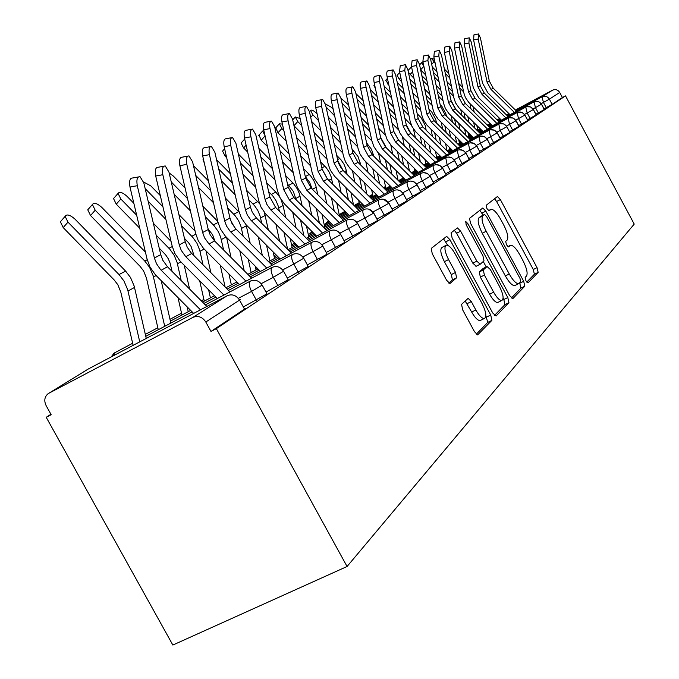 <?xml version="1.0" encoding="UTF-8"?>
<svg xmlns="http://www.w3.org/2000/svg" width="679" height="679" viewBox="0 0 679 679"><rect width="100%" height="100%" fill="white"/><g stroke="black" fill="none" stroke-linecap="round" stroke-linejoin="round"><path stroke-width="1.02" d="M525.928 280.817L528.075 282.82L538.158 272.364L537.047 267.636L500.347 199.575L497.435 196.511L486.215 205.27L486.936 208.58L489.024 210.77L491.146 209.285C493.718 209.344 496.867 212.637 500.584 219.173L503.699 224.936C507.527 232.549 508.664 237.608 507.103 240.12L505.702 241.376L506.449 244.737L508.478 246.876L510.71 245.204C513.222 245.34 516.269 248.565 519.859 254.88L522.957 260.634C526.785 268.247 527.965 273.382 526.488 276.039L525.147 277.405L525.928 280.817M461.567 304.345L462.654 309.853L474.485 331.666L477.626 334.908L491.868 320.378L490.739 315.031L449.956 239.695L446.663 236.377L431.241 248.404L432.26 253.785L446.587 280.215L449.897 283.559L456.585 277.796L455.524 272.449L448.547 259.565C444.618 251.493 443.913 246.689 446.434 245.153C448.946 245.221 451.874 248.174 455.219 254.014L482.158 303.776C486.249 312.23 486.919 317.161 484.161 318.57C481.759 318.332 478.984 315.463 475.852 309.972L471.311 301.578L468.128 298.327L461.567 304.345M565.522 95.883L634.22 224.095L347.071 566.498L216.346 328.636L565.522 95.883L562.424 97.53L559.708 92.463L549.379 99.159L552.163 104.362L562.424 97.53M509.657 295.662L512.874 298.59L524.816 286.198L523.704 281.293L485.825 211.135L482.811 207.995L469.512 218.366L470.547 223.298L509.657 295.662M508.936 302.673L496.094 315.99L492.725 312.994L452.112 237.973L451.085 232.829L457.434 227.923L460.642 231.183L476.845 261.152L480.206 264.233L483.991 260.838L482.922 255.779L466.261 224.97L465.675 221.422L467.882 223.68L507.816 297.555L508.936 302.673L504.938 304.642L494.482 315.438M88.491 368.892L48.829 393.268L192.929 317.382L227.21 295.721L88.202 369.045L48.073 393.735C44.508 396.791 43.863 400.763 46.138 405.66L51.171 414.708L46.214 417.288L172.848 645.05L347.071 566.498M516.074 110.702L542.02 96.825L552.519 90.188L515.403 110.04M508.868 113.537L506.39 114.861M499.702 118.443L497.036 119.869M490.179 123.544L487.301 125.072M480.274 128.84L477.77 130.173M469.97 134.349L468.485 135.146M552.519 90.188C555.481 88.974 557.883 89.73 559.708 92.463M46.214 417.288L50.933 414.275M216.346 328.636L210.982 331.437L205.796 322.007C202.367 316.898 198.073 315.362 192.929 317.382M210.982 331.437L244.508 309.123L239.56 300.11L205.796 322.007M244.338 308.826L245.255 308.521L244.508 309.123M552.163 104.362L544.04 108.835M266.957 293.803L243.32 306.976M288.202 279.697L266.007 292.072M308.19 266.423L287.31 278.067M322.805 246.112L327.142 254.124L307.349 264.886M340.739 234.484L344.924 242.293L326.26 252.452M357.697 223.484L361.746 231.098L344.126 240.697M373.756 213.07L377.677 220.497L361.007 229.578M388.982 203.199L392.785 210.439L376.998 219.054M403.436 193.812L407.137 200.882L392.165 209.064M417.195 184.9L420.785 191.801L406.56 199.575M430.282 176.404L433.779 183.152L420.25 190.553M442.767 168.307L446.171 174.902L433.287 181.955M454.675 160.583L458.002 167.034L445.713 173.765M466.049 153.208L469.299 159.506L457.57 165.939M476.93 146.146L480.112 152.317L468.892 158.47M487.352 139.39L490.459 145.433L479.722 151.315M497.334 132.914L500.372 138.83L490.085 144.474M506.899 126.71L509.878 132.507L500.024 137.913M516.091 120.752L519.079 126.311L509.547 131.624M527.77 120.59L524.892 114.989L527.846 120.48L518.688 125.581M533.405 109.523L536.274 114.878L527.473 119.784M541.57 104.227L544.388 109.48L535.918 114.199M544.312 109.582L541.477 104.286C539.567 101.434 537.072 100.636 533.983 101.901L507.569 116.024M500.873 119.597L498.208 121.023M491.341 124.69L488.473 126.226M481.436 129.986L478.356 131.641M471.133 135.494L468.807 136.742M460.413 141.232L459.165 141.894M536.206 114.98L533.304 109.582C531.36 106.679 528.814 105.865 525.673 107.146L498.734 121.549M491.876 125.216L488.999 126.744M481.963 130.504L478.882 132.159M471.659 136.012L468.34 137.786M460.931 141.75L459.31 142.615M449.753 147.716L449.294 147.971M521.506 124.087L518.544 118.579L524.816 115.09C522.83 112.128 520.241 111.297 517.05 112.604L489.551 127.287M482.514 131.047L479.425 132.702M472.211 136.555L468.892 138.329M461.482 142.284L457.909 144.194M450.296 148.26L449.439 148.718M519.002 126.43L515.989 120.82C513.961 117.79 511.321 116.949 508.07 118.273L480.002 133.262M472.779 137.116L469.461 138.889M462.051 142.845L458.478 144.754M450.864 148.82L447.028 150.865L445.568 143.575M509.878 132.507L506.797 126.778C504.735 123.688 502.044 122.823 498.726 124.181L470.055 139.484M462.645 143.439L459.072 145.34M451.459 149.405L447.622 151.451M439.797 155.627L435.672 157.834M500.372 138.83L497.223 132.991C495.118 129.842 492.368 128.951 488.99 130.326L459.7 145.96M452.087 150.017L448.242 152.071M440.416 156.246L436.291 158.445M428.245 162.739L423.806 165.107M397.801 178.984L397.096 179.358M490.459 145.433L487.242 139.467C485.086 136.25 482.285 135.333 478.848 136.742L448.895 152.716M441.07 156.883L436.945 159.09M428.89 163.384L424.451 165.744M416.168 170.166L411.398 172.712M385.485 186.53L383.423 187.633M480.112 152.317L476.819 146.223C474.621 142.93 471.769 142.004 468.255 143.43L437.624 159.76M429.569 164.055L425.13 166.414M416.847 170.836L412.077 173.383M403.538 177.932L398.412 180.665M385.672 187.455L384.093 188.295M372.618 194.415L369.07 196.307M359.157 202.656L354.124 205.533M469.299 159.506L465.938 153.276C463.689 149.915 460.769 148.964 457.196 150.415L425.843 167.119M417.551 171.541L412.781 174.079M404.243 178.628L399.116 181.369M390.315 186.054L384.789 189M372.813 195.382L369.775 197.003M345.034 211.305L340.909 213.588L339.364 215.319M458.002 167.034L454.565 160.66C452.256 157.222 449.277 156.246 445.628 157.723L413.528 174.817M404.99 179.366L399.855 182.099M391.053 186.793L385.536 189.73M376.446 194.567L370.505 197.733M359.369 203.666L354.727 206.136M328.874 221.082L326.726 222.313L324.969 224.393M446.171 174.902L442.649 168.384C440.298 164.87 437.251 163.86 433.525 165.37L400.635 182.88M391.834 187.565L386.309 190.502M377.227 195.34L371.286 198.506M361.899 203.496L355.499 206.908M345.305 212.332L339.398 215.481M311.907 231.429L310.057 233.627M433.779 183.152L430.172 176.481C427.762 172.873 424.647 171.846 420.844 173.383L387.132 191.317M378.042 196.155L372.1 199.32M362.713 204.311L356.314 207.715M346.613 212.875L339.712 216.55M329.68 221.889L324.223 224.791M420.785 191.801L417.084 184.968C414.614 181.276 411.432 180.215 407.544 181.785L372.958 200.178M363.579 205.168L357.171 208.572M347.47 213.732L340.569 217.399M330.529 222.737L324.477 225.954M312.696 232.218L308.3 234.561M407.137 200.882L403.343 193.88C400.805 190.103 397.546 189.008 393.574 190.612L358.079 209.472M348.378 214.632L341.478 218.298M331.437 223.637L323.993 227.592M313.596 233.118L308.563 235.791M294.779 243.116L291.563 244.822M392.785 210.439L388.889 203.259C386.283 199.38 382.956 198.26 378.89 199.889L342.428 219.258M332.387 224.588L324.944 228.543M314.538 234.068L306.509 238.329M295.721 244.058L291.843 246.121M275.852 254.617L273.951 255.627M377.677 220.497L373.671 213.13C370.997 209.149 367.585 207.986 363.426 209.658L325.954 229.544M315.548 235.07L307.511 239.339M296.723 245.06L288.049 249.668M276.845 255.61L274.248 256.993M255.822 266.771L255.397 267M361.746 231.098L357.629 223.527C354.888 219.444 351.382 218.248 347.13 219.954L308.58 240.4M297.792 246.129L289.11 250.729M277.906 256.67L268.519 261.653M256.874 267.823L255.711 268.443M344.924 242.293L340.697 234.518C337.87 230.317 334.28 229.086 329.926 230.826L290.239 251.858M279.027 257.799L269.639 262.773M257.995 268.943L247.827 274.333M327.142 254.124L322.788 246.129C319.885 241.809 316.202 240.536 311.737 242.318L270.836 263.978M259.183 270.149L249.015 275.53M236.895 281.946L225.869 287.786M203.878 299.431L201.273 300.814M308.317 266.66L303.819 258.427C300.831 253.98 297.054 252.664 292.471 254.489L250.288 276.803M238.159 283.228L227.134 289.059M214.496 295.747L202.529 302.079M181.531 313.189L169.988 319.291M288.337 279.952L283.703 271.481C280.622 266.898 276.735 265.531 272.041 267.399L228.492 290.417M215.846 297.105L203.878 303.428M190.672 310.405L170.404 321.116M157.825 327.77L145.331 334.374M132.643 343.26L114.055 353.139L111.229 356.899M267.11 294.083L262.323 285.341C259.149 280.622 255.143 279.213 250.322 281.114L205.321 304.888M192.115 311.856L145.773 336.326M526.768 282.108L534.39 274.24L533.287 269.504L496.612 201.502L494.516 198.752M483.109 215.175L479.815 210.286M511.346 298.03L520.946 288.117L519.707 282.948M520.776 281.853L520.004 278.415L486.648 216.643L484.534 214.445L482.837 215.761C481.131 218.222 482.243 223.383 486.181 231.25L509.267 273.985C512.84 280.283 515.913 283.533 518.467 283.746L520.776 281.853M480.664 216.44L484.407 214.505M515.471 285.231L514.572 285.681C512.008 285.477 508.936 282.235 505.354 275.937L482.285 233.245C478.347 225.386 477.244 220.217 478.975 217.755L480.554 216.491M476.217 266.227L472.822 263.189L456.619 233.253L454.302 230.3M483.261 261.491L486.215 266.949M503.131 298.225L503.826 299.524L507.816 297.555M493.641 292.191C496.705 297.572 499.371 300.364 501.637 300.568C504.115 299.184 503.402 294.474 499.498 286.445L490.365 269.546L487.064 266.516L483.304 269.953L484.39 275.088L493.641 292.191L489.601 294.202C492.665 299.575 495.331 302.359 497.614 302.554L498.496 302.113M483.304 268.409L487.064 266.516M489.601 294.202L480.359 277.117L479.281 271.982L483.075 268.528M504.938 304.642L503.826 299.524M481.063 320.098L480.002 320.624C477.583 320.386 474.808 317.526 471.676 312.034L465.14 300.975M445.653 245.552L442.309 247.266C439.771 248.811 440.467 253.615 444.389 261.687L448.547 259.565M448.794 283.084L452.418 279.901L451.365 274.554L444.389 261.687M447.809 245.382L443.489 238.787M476.319 334.195L487.734 322.406L485.884 315.693M434.356 59.285L431.683 58.369L435.222 63.402M469.002 122.407L467.839 116.567M465.191 103.267L461.287 96.095M451.45 86.225L447.079 81.845M436.953 71.685L432.243 66.958M444.414 69.088L448.785 73.476M458.631 83.347L462.688 87.413M445.348 73.561L449.719 77.949M459.556 87.812L463.613 91.886M469.961 103.615L471.039 109.039M473.679 122.33L474.842 128.17M473.119 106.73L474.197 112.145M476.828 125.437L477.991 131.276M516.583 111.203L493.217 88.211L489.296 80.996L480.46 38.041L478.534 33.95L478.186 39.017L473.603 39.925L473.959 34.858L478.372 33.984M514.359 112.391L491.01 89.416L487.072 82.167L478.186 39.017M473.603 39.925L482.497 83.033L487.819 92.819L510.048 114.7M423.161 62.858L421.625 62.689L423.934 66.542M459.955 129.511L458.698 123.222M455.965 109.557L450.941 100.305M440.832 90.163L436.13 85.435M425.716 74.979L420.641 69.886M433.38 72.347L438.091 77.075M448.208 87.235L452.579 91.614M434.356 76.999L439.067 81.726M449.175 91.877L453.547 96.257M460.761 109.591L461.924 115.43M464.648 129.095L465.904 135.376M464.037 112.824L465.2 118.664M467.924 132.32L468.943 137.464M413.986 78.34L408.418 72.39M411.576 66.983L412.111 69.53M450.584 136.954L449.218 130.173M446.4 116.126L445.967 113.953L441.953 106.442L440.162 104.642M429.765 94.203L424.698 89.11M421.863 75.675L426.938 80.767M437.344 91.224L442.046 95.943M422.881 80.512L427.957 85.605M438.362 96.053L443.064 100.781M451.204 115.82L452.469 122.118M455.286 136.165L456.636 142.938M454.624 119.19L455.881 125.479M458.69 139.526L459.454 143.362M401.722 81.769L399.244 79.273L397.122 75.293M440.858 144.763L439.389 137.472M436.47 123.009L435.774 119.538L431.683 111.882L428.924 109.107M418.222 98.353L412.764 92.862M409.836 79.07L415.302 84.552M426.013 95.323L431.08 100.407M410.905 84.103L416.363 89.594M427.074 100.356L432.141 105.44M441.291 122.339L442.657 129.12M444.847 125.853L446.205 132.626M449.116 147.08L449.6 149.499M388.906 85.248L385.791 80.198M430.775 152.979L429.179 145.119M426.157 130.224L425.173 125.352L420.997 117.535L417.186 113.707M406.161 102.614L400.287 96.707M397.257 82.515L403.139 88.44M414.182 99.533L419.63 105.016M398.378 87.769L404.26 93.685M415.293 104.778L420.742 110.261M430.987 129.163L432.464 136.462M435.477 151.349L436.673 157.299M434.687 132.821L436.164 140.12M439.169 155.007L439.347 155.873M508.096 116.542L484.288 93.099L480.291 85.749L471.251 42.005L469.274 37.837L468.9 43.015L464.241 43.931L464.623 38.762L469.104 37.88M505.787 117.773L482.005 94.356L477.991 86.971L468.9 43.015M464.241 43.931L473.339 87.846L478.763 97.818L501.399 120.124M499.286 122.093L475.02 98.183L470.946 90.697L461.695 46.113L459.666 41.886L459.25 47.165L454.506 48.099L454.93 42.819L459.471 41.92M496.884 123.374L472.643 99.482L468.552 91.962L459.25 47.165M454.506 48.099L463.816 92.853L465.446 97.598L468.765 102.41L492.419 125.759M490.128 127.856L465.387 103.463L461.228 95.832L451.764 50.39L449.668 46.087L449.218 51.485L444.389 52.436L444.855 47.038L449.464 46.13M487.632 129.188L462.917 104.821L458.741 97.148L449.218 51.485M444.389 52.436L453.92 98.048L455.584 102.885L458.97 107.8L483.092 131.616M480.596 133.856L455.363 108.963L451.119 101.171L441.426 54.838L439.271 50.458L438.778 55.975L433.864 56.934L434.365 51.426L439.05 50.501M477.999 135.24L452.8 110.363L448.53 102.537L438.778 55.975M433.864 56.934L443.625 103.454L445.331 108.394L448.777 113.401L473.382 137.71M375.47 88.745L374.002 85.299M420.293 161.627L418.57 153.157M415.446 137.803L413.409 128.891M411.415 125.242L404.922 118.443M393.557 107.002L387.225 100.628M384.093 86.038L390.433 92.412M401.815 103.862L407.689 109.769M385.273 91.512L391.605 97.895M402.978 109.336L408.851 115.252M420.276 136.309L421.871 144.169M424.986 159.514L425.903 163.987M424.137 140.129L425.733 147.988M470.683 140.095L444.932 114.675L440.603 106.73L430.673 59.463L428.449 55.007L427.906 60.652L422.898 61.628L423.45 55.992L428.203 55.058M467.975 141.538L442.258 116.143L437.904 108.156L427.906 60.652M422.898 61.628L432.905 109.09L434.645 114.123L438.167 119.232L463.265 144.05M377.134 96.486L370.301 89.611M409.403 170.735L407.536 161.61M404.294 145.773L402.494 137.031M398.598 129.884L392.089 123.323M380.367 111.5L373.543 104.634M388.872 108.309L395.203 114.683M371.54 95.332L378.364 102.206M390.102 114.03L396.426 120.404M406.789 126.676L409.632 131.896M409.123 143.804L410.854 152.274M414.088 168.103L414.674 170.964M413.155 147.801L414.886 156.263M363.197 100.662L355.915 93.592M398.089 180.342L396.061 170.514M392.691 154.158L390.807 144.975M385.502 135.248L378.653 128.339M366.55 116.134L359.191 108.716M375.326 112.884L382.141 119.75M357.137 99.227L364.496 106.645M376.616 118.859L383.431 125.734M393.879 131.667L398.378 139.908M397.512 151.672L399.388 160.796M402.749 177.143L402.97 178.229M401.73 155.847L403.598 164.972M348.582 104.931L340.926 98.234M385.876 188.423L384.11 179.893M380.613 162.994L378.576 153.157M371.914 140.926L364.572 133.517M352.053 120.887L344.126 112.875M361.118 117.577L368.468 124.987M342.004 103.183L349.948 111.195M362.467 123.833L369.817 131.242M380.563 137.2L386.444 147.954M385.409 159.947L387.446 169.784M389.822 164.318L391.851 174.155M460.354 146.605L434.068 120.633L429.646 112.519L419.461 64.293L417.169 59.752L416.583 65.523L411.474 66.525L412.077 60.754L416.898 59.803M457.527 148.107L431.284 122.161L426.828 114.013L416.583 65.523M411.474 66.525L421.735 114.955L423.518 120.09L427.116 125.309L452.732 150.662M449.574 153.386L422.737 126.846L418.213 118.562L407.765 69.317L405.405 64.7L404.769 70.616L399.566 71.626L400.22 65.71L405.117 64.76M446.638 154.956L419.834 128.441L415.285 120.115L404.769 70.616M399.566 71.626L410.091 121.074L411.915 126.319L415.59 131.65L441.749 157.562M438.337 160.465L410.914 133.33L406.288 124.868L395.56 74.571L393.133 69.869C392.021 70.192 391.791 72.212 392.428 75.921L387.123 76.948C386.487 73.239 386.724 71.219 387.836 70.896L392.81 69.929M435.264 162.103L407.875 134.994L403.233 126.481L392.428 75.921M387.123 76.948L397.936 127.457L399.804 132.812L403.555 138.261L430.282 164.759M333.228 109.302L330.979 107.036L325.36 103.921M326.039 106.926L334.671 115.863M373.026 196.392L371.651 189.797M368.01 172.322L365.803 161.712M357.706 146.851L349.787 138.847M336.835 125.768L328.28 117.119M346.197 122.398L354.124 130.402M366.635 143.031L371.447 149.261L373.9 156.34M347.631 128.951L355.55 136.954M372.788 168.647L374.995 179.256M377.405 173.238L379.612 183.848M426.59 167.866L398.565 140.095L393.837 131.446L382.812 80.054L380.299 75.267C379.137 75.59 378.882 77.652 379.536 81.463L374.129 82.515C373.467 78.705 373.73 76.634 374.901 76.311L379.951 75.335M423.382 169.572L395.39 141.835L390.637 133.143L379.536 81.463M374.129 82.515L385.231 134.128L387.149 139.602L390.985 145.17L418.298 172.279M317.093 113.775L316.635 113.308C313.647 110.558 311.619 109.599 310.541 110.422L312.943 114.929L318.604 120.65M359.598 204.727L358.665 200.28M354.871 182.176L352.469 170.726M342.793 152.979L334.255 144.338M320.836 130.775L311.593 121.422M330.52 127.346L339.076 135.995M352.019 149.074L357.994 156.51L360.804 165.158M332.031 134.221L340.578 142.862M359.607 177.83L362 189.271M364.453 182.643L366.838 194.084M414.317 175.598L385.655 147.173L380.809 138.329L369.478 85.792L366.889 80.911C365.65 81.225 365.378 83.347 366.049 87.268L360.532 88.329C359.853 84.417 360.142 82.295 361.381 81.972L366.499 80.988M410.956 177.389L382.328 148.998L377.465 140.103L366.049 87.268M360.532 88.329L371.956 141.105L373.917 146.706L377.838 152.402L405.77 180.147M300.143 118.553L295.323 116.966L297.758 121.575L301.697 125.564M345.543 213.452L345.102 211.373M341.147 192.615L338.541 180.249M327.134 159.336L317.908 149.991M303.997 135.91L294.007 125.802M314.029 132.43L323.263 141.775M336.665 155.338L341.104 159.938L343.913 164.089L345.823 168.723L347.122 174.469M315.616 139.645L324.851 148.99M338.558 163.274L341.52 168.681M345.84 187.514L348.437 199.872M350.924 192.573L353.521 204.931M401.459 183.695L372.134 154.583L367.178 145.535L355.524 91.801L352.842 86.819C351.544 87.133 351.238 89.314 351.934 93.346L346.298 94.423C345.603 90.392 345.908 88.219 347.224 87.905L352.409 86.904M397.945 185.571L368.655 156.493L363.672 147.394L351.934 93.346M346.298 94.423L358.045 148.412L360.057 154.141L364.08 159.972L392.657 188.38M286.241 141.181L277.966 132.795L275.776 127.796M282.422 124.087L279.383 123.824L281.844 128.535L283.873 130.589M326.803 203.675L323.968 190.307M310.651 165.914L300.687 155.814M296.638 137.642L306.619 147.75M320.522 161.823L326.285 167.781L329.162 172.033L331.131 176.778L332.803 184.306M298.327 145.23L308.308 155.33M322.219 169.504L327.354 178.874M331.437 197.75L334.263 211.11M336.776 203.072L339.602 216.431M387.998 192.182L357.977 162.349L352.893 153.089L340.892 98.09L338.125 93.015C336.75 93.32 336.411 95.561 337.132 99.711L331.369 100.815C330.656 96.664 330.996 94.432 332.387 94.118L337.65 93.108M384.306 194.143L354.328 164.352L349.218 155.033L337.132 99.711M331.369 100.815L343.472 156.068L345.543 161.933L349.651 167.9L378.907 197.012M267.501 146.579L261.203 140.197L259.022 135.045M263.893 130.555L262.663 131.013L265.056 135.732M311.797 215.421L308.707 200.959M293.294 172.746L282.506 161.806M278.288 142.98L289.093 153.929M303.521 168.553L310.753 176.014L313.698 180.359L315.718 185.214L317.823 194.72M280.079 150.967L290.875 161.908M305.295 176.532L309.632 182.362L312.196 189.11M316.355 208.589L319.436 223.043M321.973 214.191L324.74 227.193M373.874 201.086L343.124 170.488L337.913 161.008L325.547 104.693L322.686 99.516C321.218 99.813 320.861 102.113 321.591 106.399L315.71 107.52C314.98 103.233 315.345 100.942 316.821 100.636L322.152 99.618M369.996 203.14L339.296 172.593L334.051 163.045L321.591 106.399M315.71 107.52L328.186 164.097L330.308 170.106L334.526 176.217L364.487 206.068M247.682 152.104L243.608 147.963L241.096 143.031L241.427 142.658M296.086 227.915L292.717 212.264M274.987 179.825L263.299 167.968M258.894 148.446L270.59 160.32M285.587 175.538L293.735 183.839L297.461 189.11L299.532 194.084L302.13 205.762M260.795 156.866L272.483 168.723M287.472 183.941L293.277 191.359L296.197 199.847M300.542 220.081L303.903 235.732M306.467 225.997L308.843 237.09M359.038 210.431L327.524 179.044L322.177 169.317L309.429 111.636L306.467 106.348C304.913 106.637 304.515 108.996 305.27 113.418L299.261 114.564C298.497 110.142 298.904 107.783 300.474 107.494L305.873 106.459M354.964 212.595L323.501 181.251L318.12 171.464L305.27 113.418M299.261 114.564L312.119 172.534L314.301 178.687L318.629 184.96L349.337 215.591M226.684 157.74L225.105 156.136L222.559 151.078L222.941 150.653M279.621 241.232L275.937 224.265M255.635 187.175L242.972 174.299M238.363 154.04L251.043 166.915M266.652 182.778L275.818 192.089L279.604 196.918M240.383 162.918L253.055 175.793M268.655 191.648L272.873 196.07L275.997 200.67L278.135 205.805L279.4 211.237M280.97 199.422L283.075 205.533L285.664 217.492M283.958 232.294L287.633 249.252M290.205 238.541L292.14 247.496M343.447 220.268L311.118 188.032L305.635 178.068L292.471 118.927L289.415 113.529C287.752 113.8 287.319 116.228 288.1 120.811L281.946 121.974C281.165 117.399 281.615 114.972 283.287 114.7L288.745 113.656M339.161 222.542L306.883 190.358L301.366 180.325L288.1 120.811M281.946 121.974L295.229 181.412L297.478 187.718L301.909 194.152L333.397 225.598M204.371 163.274L203.046 159.565L203.411 159.124L203.046 159.565M262.34 255.465L258.317 237.047M235.163 194.797L221.422 180.801M216.584 159.743L230.351 173.739M246.613 190.29L259.539 203.624M218.74 169.13L232.49 183.126M248.752 199.668L254.591 205.745L257.799 210.473L259.998 215.735L261.755 223.349M264.377 212.442L268.366 229.969M266.541 245.289L269.945 260.889M273.145 251.901L274.562 258.444M327.023 230.622L293.854 197.504L288.219 187.268L274.622 126.608L271.456 121.1C269.682 121.354 269.198 123.85 270.004 128.594L263.715 129.782C262.909 125.038 263.401 122.543 265.183 122.288L270.7 121.244M322.508 233.016L289.39 199.949L283.72 189.645L270.004 128.594M263.715 129.782L277.439 190.757L279.756 197.224L284.306 203.827L316.618 236.139M208.402 180.792L193.473 165.676M244.202 270.692L239.789 250.678M234.552 227.431L230.597 220.276M213.461 202.698L198.523 187.472M225.386 198.081L239.144 212.111M195.747 175.488L210.694 190.723M227.66 208.012L235.324 215.947L238.618 220.802L240.884 226.209L243.192 236.258M246.112 224.783L250.186 243.269M248.225 259.149L251.171 272.559M255.211 266.151L256.051 269.979M309.717 241.537L275.649 207.485L269.852 196.978L255.788 134.714L252.52 129.086C250.627 129.307 250.093 131.879 250.924 136.81L244.482 138.015C243.651 133.092 244.194 130.521 246.104 130.3L251.663 129.248M304.947 244.067L270.938 210.066L266.872 204.413L265.107 199.482L250.924 136.81M244.482 138.015L258.682 200.611L261.067 207.256L265.744 214.038L298.921 247.258M185.104 188.066L173.306 176.039L169.164 172.967M225.122 287.03L220.276 265.251M214.954 241.325L212.62 234.798L208.139 228.993M190.417 210.906L174.155 194.304M202.851 206.17L217.772 221.388M171.278 181.989L187.548 198.599M205.287 216.694L214.191 225.818L218.366 231.709L220.7 237.26L223.629 250.042M228.942 273.96L231.361 284.883M226.616 237.463L231.047 257.485M236.343 281.395L236.513 282.15M291.444 253.063L256.424 218.018L252.274 212.247L250.466 207.222L235.91 143.269L232.532 137.523C230.495 137.71 229.901 140.366 230.758 145.484L224.163 146.715C223.306 141.597 223.909 138.949 225.954 138.754L231.547 137.701M286.394 255.737L250.831 220.098L247.266 214.937L245.45 209.87L230.758 145.484M224.163 146.715L238.872 211.016L241.325 217.84L246.137 224.817L280.232 259.005M160.295 195.569L150.814 185.885L143.583 181.997M204.269 301.153L199.711 280.86M194.092 255.822L191.071 246.409L188.499 242.615L184.45 238.38M165.897 219.41L148.158 201.273M178.883 214.564L195.128 231.149M145.17 188.626L162.926 206.764M181.497 225.742L192.658 237.183L196.952 243.243L199.702 250.135L203.004 264.785M208.606 289.823L210.422 297.903M206.017 250.916L210.88 272.703M272.118 265.26L235.477 228.5L231.828 223.221L229.969 218.052L214.878 152.317L211.39 146.452C209.2 146.588 208.546 149.329 209.429 154.659L202.673 155.915C201.782 150.585 202.444 147.852 204.651 147.708L210.261 146.656M266.779 268.086L230.206 231.378L226.54 226.065L224.664 220.862L209.429 154.659M202.673 155.915L217.917 222.025L220.454 229.044L225.403 236.216L260.464 271.422M139.755 228.229L116.262 204.175L113.529 198.557L114.327 197.648M133.848 203.31L126.998 196.307C122.593 192.403 119.614 191.436 118.07 193.396L120.828 199.006L136.674 215.218M181.947 315.022L178 297.631M172.05 271.362L170.09 263.036L168.248 258.699L165.6 254.795L159.225 248.158M153.352 223.264L171.057 241.376M156.162 235.163L169.852 249.218L174.274 255.457L177.109 262.552L181.217 280.597M187.149 306.849L188.244 311.695M184.238 265.285L189.594 289.042M251.654 278.178L214.589 240.96L210.184 234.849L208.258 229.527L192.598 161.899L189 155.907C186.632 155.992 185.902 158.818 186.818 164.386L179.884 165.668C178.976 160.1 179.706 157.273 182.099 157.197L187.701 156.153M245.993 281.165L209.005 244.016L204.574 237.862L202.631 232.507L186.818 164.386M179.884 165.668L195.713 233.686L198.336 240.909L203.437 248.293L239.517 284.586M158.275 329.722L146.452 278.067L143.558 270.887L140.018 266.27L90.536 215.523L87.752 209.811L88.694 208.733M145.425 252.104L101.757 207.35C97.105 203.276 93.991 202.325 92.403 204.515L95.204 210.218L144.763 261.025L149.558 267.271L153.148 275.716L164.725 326.319M161.195 280.682L170.853 323.085M229.943 291.877L191.088 252.775L187.217 247.173L185.231 241.699L168.952 172.076L165.252 165.956C162.68 165.956 161.874 168.876 162.816 174.715L155.703 176.022C154.761 170.191 155.576 167.272 158.173 167.263L163.741 166.236M223.926 295.059L185.825 256.721L181.259 250.373L179.256 244.864L162.816 174.715M155.703 176.022L172.16 246.061L174.868 253.496L180.122 261.109L217.288 298.565M133.126 345.348L120.811 292.114L117.823 284.713L114.165 279.952L63.206 227.592L60.372 221.795L61.492 220.514M146.257 338.422L134.196 286.131L130.521 277.49L125.607 271.099L74.936 219.088C70.013 214.81 66.746 213.893 65.125 216.346L67.976 222.135L119.02 274.562L123.968 281.004L127.686 289.712L139.747 341.86M206.874 306.45L167.492 266.771L162.816 260.278L160.753 254.642L143.821 182.889L140.027 176.65C137.217 176.548 136.309 179.57 137.285 185.707L129.986 187.031C129.002 180.903 129.927 177.89 132.753 177.983L138.244 176.981M200.466 309.828L160.49 269.504L156.476 263.681L154.396 258.003L137.285 185.707M129.986 187.031L147.105 259.217L149.915 266.889L155.338 274.732L193.659 313.418M459.666 140.494L458.97 140.926L459.666 140.494M459.021 141.207L459.904 140.731M468.663 136.046L470.632 134.994M477.948 131.081L480.936 129.485M487.963 125.725L490.841 124.189M497.699 120.522L500.364 119.097M507.06 115.523L509.539 114.191M546.247 107.655L543.455 102.453L542.02 96.825C545.05 95.586 547.503 96.359 549.379 99.159L541.214 103.649M239.407 299.846L240.324 299.524L239.56 300.11C236.275 295.229 232.159 293.769 227.21 295.721L227.55 295.552M534.034 101.875L535.468 107.621L533.032 108.92M534.925 101.51L538.71 101.663L541.553 104.193L535.468 107.621L538.32 112.926M530.078 118.401L527.167 112.994L524.528 114.403M517.101 112.57L518.544 118.579L515.684 120.098M512.603 130.003L509.573 124.384L506.475 126.031M503.326 136.165L500.236 130.427L496.884 132.21M493.658 142.582L490.51 136.725L486.877 138.652M483.584 149.27L480.359 143.294L476.437 145.374M473.068 156.255L469.766 150.144L465.531 152.402M462.085 163.554L458.715 157.307L454.132 159.743M450.593 171.176L447.147 164.793L442.19 167.424M438.566 179.163L435.035 172.636L429.68 175.471M425.971 187.531L422.346 180.843L416.55 183.916M412.747 196.307L409.038 189.458L402.757 192.785M398.87 205.525L395.059 198.506L388.252 202.104M384.272 215.218L380.367 208.02L372.983 211.924M368.901 225.428L364.886 218.044L356.874 222.271M352.69 236.19L348.565 228.602L339.865 233.194M335.579 247.555L331.327 239.755L321.871 244.746M317.483 259.565L313.112 251.553L302.842 256.968M298.319 272.296L293.812 264.046L282.651 269.919M277.983 285.8L273.34 277.304L261.194 283.686M256.373 300.152L251.569 291.393L238.337 298.336M525.733 107.121L527.167 112.994L533.38 109.489L530.511 106.917L526.692 106.73M508.13 118.239L509.573 124.384L516.065 120.709L513.154 118.07L509.258 117.807M498.793 124.147L500.236 130.427L506.882 126.659L503.945 123.994L500.016 123.68M489.101 130.275L490.501 136.725L497.3 132.863L494.354 130.164L490.408 129.799M478.967 136.683L480.359 143.294L487.318 139.339L484.365 136.606L480.401 136.173M468.383 143.371L469.766 150.144L476.904 146.087L473.942 143.328L469.978 142.828M355.372 204.676L354.761 206.119M457.281 150.373L458.707 157.307L466.015 153.14L463.07 150.356L459.106 149.779M341.817 213.019L341.164 214.539M445.721 157.672L447.138 164.793M447.784 157.044L451.713 157.715L454.633 160.516L447.147 164.793M327.643 221.736L326.947 223.34M433.626 165.32L433.525 165.37C432.676 166.525 433.177 168.944 435.035 172.636L442.725 168.231L439.848 165.43L435.96 164.657M420.955 173.323L420.844 173.383C419.953 174.579 420.454 177.066 422.346 180.843L430.24 176.319L427.43 173.535L423.637 172.636M407.663 181.726L407.544 181.785C406.594 183.033 407.094 185.588 409.038 189.458L417.135 184.798L414.445 182.057L410.778 181.021M312.196 231.717L312.068 232.558M393.701 190.544L393.574 190.612C392.572 191.911 393.073 194.542 395.059 198.506L403.343 193.88L400.839 191.037L397.385 189.865M379.035 199.821L378.89 199.889C377.83 201.239 378.322 203.955 380.359 208.02L388.889 203.259L383.431 199.219M363.588 209.582L363.426 209.658C362.306 211.067 362.79 213.86 364.878 218.044L373.671 213.13L368.935 209.191M347.3 219.869L347.13 219.954C345.942 221.43 346.417 224.308 348.565 228.602L357.629 223.527L353.886 219.928M330.121 230.724L329.926 230.826C328.661 232.362 329.128 235.341 331.327 239.755M338.218 231.649L340.697 234.518L331.335 239.763M311.95 242.208L311.737 242.318C310.388 243.931 310.846 247.012 313.112 251.553L322.788 246.129L321.736 244.584M292.708 254.37L292.471 254.489C291.036 256.178 291.478 259.361 293.812 264.046L303.708 258.232M272.304 267.263L272.041 267.399C270.505 269.173 270.929 272.474 273.331 277.304L283.584 271.261M115.065 352.545L113.469 355.72M250.627 280.97L250.322 281.114C248.684 282.99 249.091 286.411 251.561 291.393L262.187 285.104M507.875 246.621L510.022 245.535M488.532 210.609L490.603 209.548M496.612 201.502L500.347 199.575M533.287 269.504L537.047 267.636M534.39 274.24L538.158 272.364M481.988 213.113L485.825 211.135M519.842 283.202L523.704 281.293M520.946 288.117L524.816 286.198M478.975 217.755L482.837 215.761M482.285 233.245L486.181 231.25M505.354 275.937L509.267 273.985M456.619 233.253L460.642 231.183M472.822 263.189L476.845 261.152M476.191 266.261L479.985 264.343M466.083 224.613L467.882 223.68M479.281 271.982L483.304 269.953M480.359 277.117L484.39 275.088M467.135 303.657L471.311 301.578M471.676 312.034L475.852 309.972M451.365 274.554L455.524 272.449M452.418 279.901L456.585 277.796M445.865 241.792L449.956 239.695M486.622 317.051L490.739 315.031M487.734 322.406L491.868 320.378M433.839 62.018L431.691 64.318M491.01 89.416L493.217 88.211M487.072 82.167L489.296 80.996M423.798 66.406L420.624 69.818M412.594 71.813L410.124 74.469M400.831 77.567L399.244 79.273M388.549 83.593L387.921 84.264M482.005 94.356L484.288 93.099M477.991 86.971L480.291 85.749M472.643 99.482L475.02 98.183M468.552 91.962L470.946 90.697M462.917 104.821L465.387 103.463M458.741 97.148L461.228 95.832M452.8 110.363L455.363 108.963M448.53 102.537L451.119 101.171M442.258 116.143L444.932 114.675M437.904 108.156L440.603 106.73M431.284 122.161L434.068 120.633M426.828 114.013L429.646 112.519M419.834 128.441L422.737 126.846M415.285 120.115L418.213 118.562M407.875 134.994L410.914 133.33M403.233 126.481L406.288 124.868M327.456 108.572L326.607 109.497M367.475 143.88L366.889 144.186M395.39 141.835L398.565 140.095M390.637 133.143L393.837 131.446M312.943 114.929L310.702 117.382M353.929 151.001L352.596 151.706M360.337 162.935L359.199 163.563M382.328 148.998L385.655 147.173M377.465 140.103L380.809 138.329M297.758 121.575L293.982 125.708M339.755 158.462L337.599 159.59M346.315 170.667L344.372 171.736M368.655 156.493L372.134 154.583M363.672 147.394L367.178 145.535M281.844 128.535L277.966 132.795M324.91 166.27L321.854 167.874M331.632 178.755L328.806 180.317M354.328 164.352L357.977 162.349M349.218 155.033L352.893 153.089M265.099 135.91L261.203 140.197M309.344 174.461L305.329 176.565M316.236 187.251L312.433 189.348M339.296 172.593L343.124 170.488M334.051 163.045L337.913 161.008M246.112 145.196L243.608 147.963M292.997 183.058L288.779 185.274M300.067 196.163L295.9 198.463M323.501 181.251L327.524 179.044M318.12 171.464L322.177 169.317M226.073 155.058L225.105 156.136M275.818 192.089L271.379 194.423M283.075 205.533L278.696 207.944M306.883 190.358L311.118 188.032M301.366 180.325L305.635 178.068M257.731 201.604L253.063 204.056M265.192 215.387L260.575 217.934M289.39 199.949L293.854 197.504M283.72 189.645L288.219 187.268M238.677 211.627L233.754 214.216M246.35 225.776L241.478 228.467M270.938 210.066L275.649 207.485M265.107 199.482L269.852 196.978M218.027 222.491L213.367 224.944M226.099 236.946L221.312 239.585M251.459 220.743L256.424 218.018M245.45 209.87L250.466 207.222M195.832 234.162L191.809 236.284M204.15 249.04L199.991 251.332M230.843 232.04L236.105 229.154M224.664 220.862L229.969 218.052M120.828 199.006L116.262 204.175M172.279 246.553L168.978 248.285M180.86 261.882L177.414 263.783M209.005 244.016L214.589 240.96M202.631 232.507L208.258 229.527M95.204 210.218L90.536 215.523M147.233 259.726L144.763 261.025M156.102 275.538L153.462 276.99M185.825 256.721L191.758 253.471M179.256 244.864L185.231 241.699M67.976 222.135L63.206 227.592M125.607 271.099L119.02 274.562M134.527 287.429L128.017 291.019M161.186 270.234L167.492 266.771M154.396 258.003L160.753 254.642M524.892 114.989L522.007 112.383L518.145 112.162M224.24 286.139L224.766 285.426M514.572 285.681L518.467 283.746M475.92 266.38L479.943 264.352M497.614 302.554L501.637 300.568M480.002 320.624L484.161 318.57M430.664 59.463L431.683 58.369M419.58 64.887L421.625 62.689M408.028 70.565L411.185 67.179M397.028 75.394L399.744 72.466M385.689 80.309L387.437 78.416M373.883 85.427L374.587 84.663M309.429 111.636L310.541 110.422M292.683 119.869L295.323 116.966M275.521 128.085L279.383 123.824M258.724 135.367L262.663 131.013M241.096 143.031L244.712 139.017M222.559 151.078L224.639 148.769M113.529 198.557L118.07 193.396M87.752 209.811L92.403 204.515M60.372 221.795L65.125 216.346"/></g></svg>

